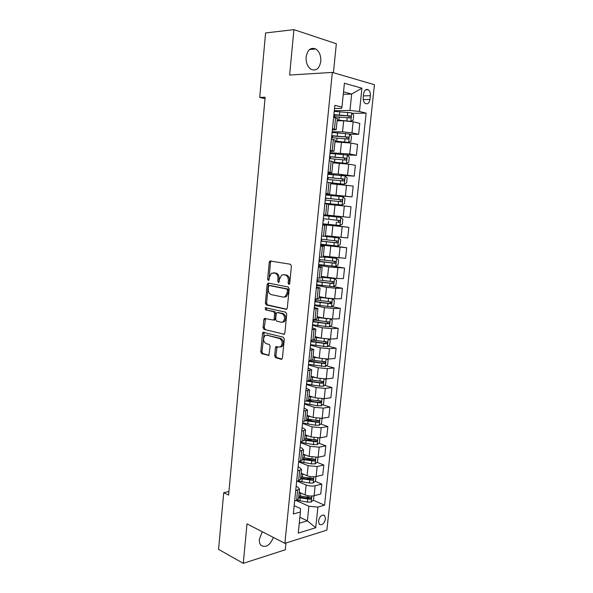 <?xml version="1.0" encoding="UTF-8"?>
<svg xmlns="http://www.w3.org/2000/svg" width="593" height="593" viewBox="0 0 593 593"><rect width="100%" height="100%" fill="white"/><g stroke="black" fill="none" stroke-linecap="round" stroke-linejoin="round"><path stroke-width="0.89" d="M288.813 284.425L289.718 283.432L291.415 266.064L290.437 264.233L269.911 260.987L269.244 262.269L267.651 279.177L268.295 280.437L268.711 280.341L269.363 277.279L271.424 273.247L274.952 273.121C277.05 273.825 278.058 275.752 277.969 278.918L277.761 281.126L278.421 282.401L278.858 282.305L279.518 279.214L281.586 275.159L283.573 274.707L285.255 275.011C287.405 275.73 288.435 277.687 288.346 280.889L288.131 283.128L288.813 284.425M262.299 531.743L259.371 539.23C259.148 541.891 259.69 543.937 260.987 545.36C265.834 548.051 269.971 545.412 273.395 537.436M320.791 61.413C321.072 55.675 319.397 51.524 315.765 48.974C310.732 47.092 307.522 49.76 306.129 56.98C305.869 62.688 307.522 66.809 311.073 69.337C316.165 71.279 319.405 68.64 320.791 61.413M325.475 518.905L324.638 515.576C321.829 514.361 319.775 516.169 318.478 520.995L319.301 524.316C322.125 525.531 324.178 523.73 325.475 518.905M274.663 355.785L275.604 357.683L281.164 359.284L281.89 359.136L282.424 358.009L284.269 339.122L283.313 337.224L263.077 332.258L262.521 333.407L260.779 351.805L261.691 353.665L268.874 355.4L270.171 346.334L269.244 344.466L265.998 343.577C263.136 341.405 262.818 338.729 265.034 335.542L266.798 335.178L279.681 338.573C282.624 340.716 282.98 343.429 280.756 346.697L278.851 347.098L275.982 346.653L275.434 347.787L274.663 355.785L275.864 355.689L276.805 357.586L281.964 359.069M333.422 72.717L336.342 43.749L293.92 29.65L289.614 75.037L332.339 72.405L284.885 543.336L247.007 523.893L243.263 563.35L218.558 549.348L223.717 492.701L228.601 495.088L265.138 97.245L259.712 97.437L265.004 98.683M293.92 29.65L265.59 32.949L259.712 97.437M286.034 309.376L286.708 309.227L287.316 308.012L289.184 288.85L288.213 286.997L268.377 283.076L267.146 284.455L265.382 303.112L266.301 304.928L286.412 309.368M286.723 314.075L284.862 333.103L284.292 334.267L263.989 329.382L263.077 327.544L263.826 319.627L264.404 318.448L273.551 320.079L274.136 318.893L274.648 313.564L273.707 311.718L265.516 309.82L265.286 307.708L285.752 312.2L286.723 314.075M363.605 93.813L363.205 97.6C363.042 100.306 363.739 102.263 365.288 103.478C367.682 104.472 369.254 103.123 369.988 99.431L370.388 95.681C370.558 92.953 369.854 90.981 368.275 89.758C365.896 88.787 364.339 90.136 363.605 93.813M332.339 72.405L374.442 84.717L326.884 530.127L284.885 543.336M334.526 108.497L341.538 108.356L341.961 107.103L334.845 105.332L293.335 513.968L300.421 511.974L300.495 508.579L294.18 505.666M341.961 107.103L344.407 83.242L361.923 88.194L359.477 111.477L349.966 110.446L334.304 110.713M352.064 113.33L366.133 113.137L359.477 111.477M366.133 113.137L324.556 505.206L317.9 507.074L315.728 527.74L298.257 533.1L300.421 511.974M243.263 563.35L285.27 549.793L285.959 542.995M228.935 491.486L223.717 492.701M343.265 94.369L351.664 94.065L343.525 91.863M349.966 110.446L351.664 94.065L361.923 88.194M299.88 517.274L307.389 520.824L308.894 506.259L296.189 500.485M315.12 481.286L321.799 484.103L320.754 493.984L314.097 495.748C311.117 496.341 308.123 496.074 305.128 494.94L299.191 492.309M321.799 484.103L315.135 485.778C312.155 486.342 309.161 486.067 306.151 484.963L297.175 481.101M316.988 462.295L323.808 465.008L322.762 474.949L316.099 476.55C313.119 477.083 310.117 476.809 307.107 475.727L301.14 473.229M323.808 465.008L317.144 466.528L308.138 465.698L298.635 461.836M318.856 443.201L325.831 445.817L324.779 455.809L318.115 457.247L309.094 456.417L303.223 454.097M325.831 445.817L319.167 447.166L310.132 446.329L300.577 442.675M320.724 424.002L327.862 426.508L326.802 436.559L320.138 437.834L311.095 436.989L305.069 434.758M327.862 426.508L321.198 427.694L312.14 426.849L302.534 423.402M322.592 404.7L329.908 407.095L328.841 417.205L322.177 418.31L313.111 417.457L307.048 415.352M329.908 407.095L323.244 408.11L314.164 407.25L304.505 404.026M324.46 385.287L331.961 387.57L330.894 397.74L324.223 398.674L315.135 397.807L309.042 395.842M331.961 387.57L325.298 388.415L316.188 387.548L306.485 384.538M326.32 365.77L334.029 367.934L332.955 378.164L326.283 378.927L317.166 378.052L311.043 376.221M334.029 367.934L327.366 368.609L318.233 367.734L308.479 364.94M328.174 346.149L336.105 348.195L335.023 358.476L328.359 359.061L319.219 358.179L313.06 356.489M336.105 348.195L329.441 348.691L320.287 347.802L310.48 345.23M330.019 326.417L338.203 328.337L337.113 338.67L330.442 339.092L321.273 338.195L315.091 336.646M338.203 328.337L331.531 328.655L322.355 327.759L312.489 325.416M331.85 306.581L340.3 308.36L339.203 318.76L332.54 318.997L323.348 318.093L317.129 316.684M340.3 308.36L333.637 308.508L324.43 307.597L314.512 305.477M333.666 286.641L342.42 288.272L341.316 298.731L334.652 298.79L325.431 297.879L319.175 296.611M342.42 288.272L335.749 288.242L326.521 287.316L316.551 285.433M333.933 266.339L344.548 268.073L343.436 278.591L336.772 278.473L321.236 276.427M344.548 268.073L328.618 266.924L318.597 265.271M325.698 244.827L346.683 247.755L345.571 258.333L323.311 256.124M346.683 247.755L320.657 244.991M322.762 224.295L348.84 227.319L347.713 237.963L325.394 235.703M348.84 227.319L322.733 224.599M343.206 216.793L344.333 205.993L351.004 206.764L349.87 217.468L327.492 215.163M344.333 205.993L328.589 204.429M325.765 194.726L352.042 196.861L325.824 194.193M352.042 196.861L353.176 186.091L330.709 183.711M338.796 175.246L354.229 176.128L338.188 174.083L327.922 173.504M354.229 176.128L355.37 165.299L348.699 164.142L332.836 162.867M346.742 154.951L356.423 155.277L349.759 154.024L330.034 152.697M356.423 155.277L357.572 144.388L350.9 143.032L334.978 141.897M349.64 134.211L358.632 134.3L351.968 132.854L342.539 131.839L332.162 131.765M358.632 134.3L359.788 123.351L353.117 121.795L343.673 120.779L337.128 120.809M299.272 523.211L307.389 520.824L315.728 527.74M332.339 130.008L336.224 129.645L332.48 128.614M330.168 151.393L334.022 151.222L330.271 150.355M328.011 172.652L331.835 172.674L328.077 171.97M325.861 193.785L329.656 193.993L325.898 193.451M322.711 224.829L326.454 225.318L322.688 225.014M320.591 245.658L324.312 246.332L320.539 246.184M318.493 266.361L322.177 267.213L318.404 267.221M316.395 286.938L320.057 287.976L316.277 288.139M314.32 307.404L317.952 308.619L314.164 308.931M312.252 327.744L315.854 329.137L312.066 329.604M310.198 347.972L313.771 349.536L309.976 350.152M308.152 368.083L311.703 369.817L307.9 370.581M306.121 388.074L309.642 389.986L305.84 390.883M304.105 407.954L307.597 410.03L303.786 411.075M302.096 427.723L303.727 428.316L305.558 429.962L301.748 431.148M300.102 447.374L301.726 448.004L303.534 449.783L299.724 451.11M298.116 466.913L299.732 467.58L301.526 469.486L297.708 470.946M296.144 486.349L297.745 487.046L299.524 489.077L295.699 490.678M309.487 361.041L309.946 361.174M309.657 380.78L312.681 381.699M308.605 400.112L313.134 401.594M306.67 419.066L313.126 421.334M306.996 438.761L312.77 440.918M307.078 458.352L312.155 460.376M306.863 477.81L311.036 479.567M306.403 497.127L309.427 498.476M313.26 500.181L324.556 505.206M337.358 118.548L333.637 117.251M335.156 140.156L331.42 139.066M332.962 161.63L329.219 160.747M330.657 182.881L344.229 184.26L327.032 182.296M328.611 204.2L324.853 203.718M328.618 204.185L327.492 215.192L323.726 214.807M325.342 236.222L338.647 237.904L322.451 236.103M323.207 257.125L319.427 257.14M321.087 277.909L317.292 278.117M318.975 298.575L315.179 298.968M316.877 319.116L313.074 319.694M314.794 339.537L310.977 340.3M312.719 359.84L308.894 360.789M310.658 380.024L306.826 381.151M308.612 400.09L304.772 401.402M306.574 420.044L304.669 421.208L302.726 421.527M304.543 439.88L302.638 441.17L300.695 441.54M302.534 459.605L300.614 461.02L298.672 461.436M300.525 479.218L298.605 480.753L296.663 481.219M298.538 498.72L296.604 500.373L294.662 500.892M308.894 506.259L317.9 507.074M289.517 284.047L289.554 280.904C289.636 277.709 288.606 275.752 286.456 275.041L285.255 275.011M283.98 274.715L286.456 275.041M273.758 272.832L276.153 273.151C278.25 273.847 279.259 275.782 279.177 278.94L279.125 282.009M271.201 260.979L270.452 262.314L268.992 280.015M269.007 283.202L268.355 284.462L266.591 303.09L267.51 304.906L286.701 309.227M287.427 290.325L286.753 289.028L269.348 285.537L268.488 286.501L268.273 288.798C268.184 291.919 269.17 293.854 271.238 294.602L283.106 297.108L285.211 296.633L287.197 292.675L287.427 290.325L288.635 290.325L287.953 289.036L286.753 289.028M270.356 285.544L287.953 289.036M284.314 297.1L286.412 296.633L288.406 292.675L287.197 292.675M288.635 290.325L288.406 292.675M284.329 334.237L263.989 329.382M265.56 318.441L264.278 327.492L265.19 329.33M273.669 320.079L274.752 320.042L275.337 318.856L275.849 313.534L274.907 311.688L265.516 309.82M266.39 307.767L266.717 309.791M281.208 322.244L283.046 321.843C285.374 318.515 285.04 315.787 282.046 313.653L277.428 312.585L276.768 312.726L276.175 313.927L275.663 319.264L276.605 321.124L281.208 322.244M282.416 322.199L284.247 321.799C286.575 318.471 286.241 315.75 283.246 313.623L282.046 313.653M278.243 312.563L283.246 313.623M277.116 346.623L275.864 355.689M280.148 347.038L281.957 346.616C284.188 343.347 283.825 340.649 280.882 338.499L279.681 338.573M266.791 335.178L280.882 338.499M264.219 332.25L261.98 351.723L262.892 353.576L268.963 355.326M350.73 121.35L353.161 120.179L353.687 115.109L351.656 112.878L334.23 111.395M350.774 121.35L337.209 120.008M343.555 120.779L337.187 120.275M333.696 116.636L350.122 117.94C351.16 117.607 351.301 116.954 350.552 115.976L333.903 114.605M333.866 114.968L348.558 115.924L349.344 117.414M335.038 141.297L348.58 142.446L350.967 141.216L351.493 136.175L349.455 134.018L332.087 132.476M348.58 142.446L335.06 141.09M331.561 137.687L347.928 139.073C348.951 138.74 349.099 138.095 348.373 137.124L331.769 135.671M331.739 135.953L346.371 137.02L347.142 138.54M331.598 137.346L332.421 137.717M332.903 162.2L346.401 163.416L348.78 162.134L349.307 157.123L347.268 155.04L329.96 153.439M346.401 163.416L332.918 162.052M329.434 158.613L345.749 160.08C346.757 159.747 346.912 159.109 346.216 158.153L329.641 156.611M329.619 156.819L344.199 158.005L344.941 159.547M329.515 157.834L330.316 158.094L329.471 158.257M344.229 184.26L346.616 182.926L347.135 177.944L345.096 175.936L327.847 174.275M327.321 179.427L343.577 180.969C344.57 180.635 344.733 179.998 344.066 179.056L327.521 177.433M327.506 177.559L342.035 178.856L342.747 180.442M327.447 178.204L328.255 178.397L327.418 178.471M324.897 203.28L342.072 204.985L344.459 203.599L344.97 198.648L342.932 196.713L325.742 194.993M342.072 204.985L324.905 203.243M324.875 203.466L325.69 203.584L324.868 203.54M325.216 200.108L341.42 201.731C342.406 201.398 342.576 200.768 341.924 199.841L325.424 198.129M325.416 198.188L339.885 199.596L340.552 201.235M325.387 198.462L326.202 198.588L325.379 198.573M340.782 217.364L323.645 215.593L340.782 217.364L342.821 219.232L342.309 224.154L339.989 225.555L340.834 217.416M323.652 215.548L324.467 215.622L323.652 215.533M339.989 225.555L322.814 223.798M339.796 220.507L338.158 220.322C338.892 221.271 338.692 221.886 337.543 222.182L339.278 222.375C340.249 222.041 340.426 221.411 339.796 220.507L323.333 218.713M323.148 220.477L323.963 220.589L323.148 220.529M337.862 246.043L338.699 237.949L340.686 239.698L340.182 244.59L337.795 246.08L320.739 244.227M321.05 241.129L337.143 242.9C338.106 242.559 338.284 241.944 337.684 241.047L321.25 239.172M321.132 240.343L321.932 240.55L321.109 240.543M337.684 241.047L336.053 240.832C336.765 241.766 336.55 242.374 335.423 242.67L321.065 241.032M318.671 264.537L335.682 266.45L338.062 264.908L338.566 260.038L336.527 258.318L323.229 256.917M336.527 258.318L323.244 256.799M318.99 261.461L335.023 263.307C335.972 262.966 336.157 262.351 335.579 261.469L319.182 259.512M319.123 260.097L319.916 260.394L319.093 260.446M334.022 261.254C334.63 262.188 334.393 262.781 333.31 263.033L319.004 261.291M316.625 284.736L333.57 286.701L335.949 285.107L336.453 280.274L334.415 278.614L321.154 277.213M334.415 278.614L321.176 277.035M316.936 281.675L332.918 283.595C333.859 283.254 334.044 282.646 333.488 281.779L317.129 279.74L317.907 280.126L317.077 280.237M332.006 281.579C332.503 282.505 332.236 283.076 331.213 283.284L316.959 281.438M314.579 304.824L331.48 306.84L333.852 305.195L334.356 300.384L332.317 298.798L319.101 297.382M332.317 298.798L331.724 298.679M326.476 298.064L319.123 297.152M314.89 301.778L330.82 303.772L331.405 301.963L315.091 299.85M329.982 301.778C330.39 302.689 330.101 303.238 329.13 303.416L314.92 301.466M327.833 318.782L317.047 317.448M322.162 317.826L317.077 317.159M330.368 318.975L332.273 320.383L331.769 325.172L329.397 326.862L312.555 324.786M312.859 321.762L328.737 323.83L329.337 322.036L313.06 319.849M327.951 321.858L327.054 323.437L312.896 321.384M318.775 337.565L315.046 337.054M321.532 338.255L315.009 337.395M328.559 339.114L330.197 340.271L329.701 345.03L327.321 346.772L310.539 344.644M310.843 341.635L326.661 343.77L327.277 341.998L326.862 341.864L313.186 340.16M325.928 341.827L324.986 343.347L310.888 341.183M315.787 357.238L313.03 356.83M318.508 357.987L312.985 357.223M326.773 359.121L328.129 360.047L327.64 364.777L325.268 366.563L308.53 364.384M308.834 361.396L324.601 363.605L325.231 361.841L324.801 361.7L312.57 360.21M323.904 361.678L322.94 363.138L308.886 360.878M313.052 376.822L311.021 376.496M315.758 377.63L310.969 376.94M325.001 379.009L326.083 379.705L325.587 384.412L323.215 386.251L319.434 386.125L306.537 384.019M307.137 381.121L322.555 383.323L323.192 381.573L322.748 381.432L310.665 379.935M321.888 381.418L320.895 382.819L308.612 380.951M310.48 396.309L309.02 396.057M313.186 397.177L308.968 396.554M323.237 398.77L324.037 399.259L323.556 403.929L321.184 405.82L317.403 405.723L304.557 403.536M306.929 401.098L320.516 402.929L321.169 401.187L320.717 401.046L308.664 399.526M319.642 400.705C320.146 401.557 319.886 402.121 318.871 402.388L308.071 400.794M307.989 415.678L307.033 415.5M310.732 416.627L306.981 416.049M321.495 418.399L322.014 418.695L321.525 423.35L319.16 425.277L315.387 425.218L302.586 422.95M306.084 420.793L318.493 422.424L319.153 420.696L306.677 419.006M317.663 420.2L316.855 421.845L306.544 420.304M305.58 434.943L305.061 434.839M308.375 435.981L305.002 435.44M319.753 437.893L319.516 442.652L317.144 444.631L313.386 444.594L300.621 442.252M304.513 440.228L316.477 441.807L317.144 440.095L304.698 438.375M315.698 439.591L314.846 441.199L304.572 439.621M306.092 455.231L303.03 454.72M317.989 457.27L317.507 461.851L315.142 463.874L311.392 463.867L298.672 461.45M302.541 459.486L314.475 461.087L315.157 459.382L302.734 457.64M313.734 458.871L312.852 460.442L302.608 458.819M303.868 474.378L301.074 473.896M315.973 476.579L315.52 480.945L313.156 483.013L309.405 483.036L297.901 480.923M300.592 478.633L312.481 480.256L313.171 478.566L300.777 476.794M311.777 478.04L310.873 479.574L300.658 477.914M301.696 493.42L299.124 492.961M313.971 495.778L313.534 499.929L311.169 502.041L307.433 502.093L297.049 500.24M298.642 497.668L310.502 499.321L311.199 497.638L298.828 495.844M310.502 499.321L308.901 498.602L298.724 496.904M305.128 494.94L306.151 484.963M307.107 475.727L308.138 465.698M309.094 456.417L310.132 446.329M311.095 436.989L312.14 426.849M313.111 417.457L314.164 407.25M315.135 397.807L316.188 387.548M317.166 378.052L318.233 367.734M319.219 358.179L320.287 347.802M321.273 338.195L322.355 327.759M323.348 318.093L324.43 307.597M325.431 297.879L326.521 287.316M327.521 277.546L328.618 266.924M329.634 257.088L330.731 246.406M331.754 236.518L332.858 225.777M333.881 215.83L334.993 205.022M336.031 195.015L337.15 184.149M338.188 174.083L339.315 163.149M340.352 153.024L341.486 142.023M342.539 131.839L343.673 120.779M334.43 129.037L335.586 117.703M351.968 132.854L353.117 121.795M349.759 154.024L350.9 143.032M332.221 150.726L333.37 139.459M347.557 175.068L348.699 164.142M330.027 172.281L331.168 161.088M345.378 195.994L346.512 185.127M327.847 193.711L328.982 182.585M325.676 215.007L326.802 203.948M341.049 237.474L342.168 226.734M323.519 236.184L324.638 225.184M338.899 258.029L340.019 247.355M321.376 257.229L322.488 246.303M336.772 278.473L337.877 267.858M319.242 278.154L320.346 267.287M334.652 298.79L335.749 288.242M317.122 298.946L318.226 288.146M332.54 318.997L333.637 308.508M315.016 319.627L316.113 308.886M330.442 339.092L331.531 328.655M312.926 340.182L314.008 329.508M328.359 359.061L329.441 348.691M310.843 360.618L311.925 350.003M326.283 378.927L327.366 368.609M308.775 380.928L309.85 370.38M324.223 398.674L325.298 388.415M306.714 401.127L307.782 390.639M322.177 418.31L323.244 408.11M304.669 421.208L305.736 410.779M320.138 437.834L321.198 427.694M302.638 441.17L303.69 430.807M318.115 457.247L319.167 447.166M300.614 461.02L301.667 450.71M316.099 476.55L317.144 466.528M298.605 480.753L299.65 470.508M314.097 495.748L315.135 485.778M296.604 500.373L297.642 490.189M363.383 95.91L370.388 95.681M363.242 99.624L369.988 99.431M289.554 280.904L288.346 280.889M284.773 274.729L283.573 274.707M278.962 281.141L277.761 281.126M279.177 278.94L277.969 278.918M276.153 273.151L274.952 273.121M274.522 272.847L273.314 272.824M268.851 279.199L267.651 279.177M270.452 262.314L269.244 262.269M289.332 283.143L288.131 283.128M267.51 304.906L266.301 304.928M266.591 303.09L265.382 303.112M268.355 284.462L267.146 284.455M270.549 285.552L269.348 285.537M284.062 334.393L283.587 334.422M264.278 327.492L263.077 327.544M265.027 319.583L263.826 319.627M275.337 318.856L274.136 318.893M275.849 313.534L274.648 313.564M274.907 311.688L273.707 311.718M278.628 312.555L277.428 312.585M276.635 347.706L275.434 347.787M267.999 335.112L266.798 335.178M268.711 355.496L268.184 355.541M262.892 353.576L261.691 353.665M261.98 351.723L260.779 351.805M263.722 333.348L262.521 333.407M281.719 359.239L281.164 359.284M276.805 357.586L275.604 357.683M350.834 121.32L351.708 112.937M339.411 114.879L339.745 111.654M334.029 114.96L333.859 116.636M338.877 120.127L339.203 116.91M347.431 115.539L347.765 112.314M346.89 120.802L347.224 117.577M348.558 115.924L350.337 115.902M348.64 142.416L349.507 134.077M337.254 136.005L337.58 132.802M331.895 135.953L331.746 137.391M336.72 141.223L337.046 138.028M345.245 136.701L345.578 133.492M344.703 141.927L345.037 138.725M346.371 137.02L348.135 137.05M346.46 163.379L347.32 155.092M335.104 157.004L335.43 153.824M329.775 156.819L329.671 157.871M334.571 162.193L334.897 159.02M343.065 157.731L343.399 154.543M342.532 162.934L342.858 159.747M344.199 158.005L345.956 158.072M344.288 184.23L345.148 175.988M332.962 177.885L333.288 174.72M327.67 177.566L327.603 178.234M332.436 183.044L332.762 179.887M340.901 178.649L341.234 175.476M340.367 183.815L340.693 180.65M342.035 178.856L343.784 178.967M342.131 204.956L342.984 196.757M330.842 198.648L331.161 195.497M330.316 203.777L330.635 200.634M338.751 199.433L339.077 196.283M338.218 204.57L338.544 201.427M339.885 199.596L341.627 199.745M328.73 219.284L329.048 216.156M328.203 224.384L328.522 221.256M336.616 220.107L336.935 216.971M336.083 225.214L336.409 222.086M337.543 222.182L339.278 222.375M326.624 239.802L326.943 236.689M321.265 240.55L321.221 241.054M326.106 244.872L326.424 241.766M334.489 240.654L334.808 237.541M333.963 245.732L334.282 242.626M335.423 242.67L337.143 242.9M335.742 266.413L336.579 258.363M324.541 260.201L324.853 257.11M319.249 260.446L319.16 261.313M324.023 265.241L324.341 262.15M332.376 261.09L332.695 257.992M331.85 266.138L332.169 263.04M333.31 263.033L335.023 263.307M333.637 286.664L334.467 278.658M322.466 280.482L322.777 277.405M317.24 280.23L317.114 281.467M321.947 285.5L322.266 282.424M330.271 281.401L330.59 278.325M329.752 286.419L330.071 283.343M331.213 283.284L332.918 283.595M331.539 306.803L332.369 298.842M320.398 300.651L320.709 297.59M315.239 299.902L315.076 301.496M319.886 305.632L320.205 302.578M328.181 301.6L328.5 298.538M327.662 306.588L327.981 303.534M329.13 303.416L330.82 303.772M329.456 326.817L330.271 318.967M318.345 320.702L318.656 317.663M313.208 319.879L313.052 321.421M317.841 325.661L318.152 322.622M326.106 321.68L326.417 318.634M325.587 326.647L325.905 323.6M327.054 323.437L328.737 323.83M327.388 346.727L328.181 339.1M316.306 340.641L316.618 337.617M311.132 340.293L311.036 341.227M315.802 345.571L316.113 342.546M324.037 341.65L324.334 338.759M323.526 346.586L323.837 343.562M324.986 343.347L326.661 343.77M325.327 366.518L326.098 359.113M314.275 360.462L314.586 357.46M313.779 365.362L314.082 362.36M321.984 361.5L322.266 358.78M321.473 366.407L321.784 363.405M322.94 363.138L324.601 363.605M323.281 386.199L324.023 379.009M312.259 380.18L312.563 377.185M311.762 385.05L312.066 382.062M319.938 381.247L320.205 378.69M319.434 386.125L319.746 383.13M320.895 382.819L322.555 383.323M321.243 405.775L321.969 398.8M310.25 399.778L310.554 396.806M309.761 404.619L310.065 401.654M317.907 400.875L318.159 398.489M317.403 405.723L317.715 402.751M318.871 402.388L320.516 402.929M319.219 425.233L319.923 418.473M308.256 419.266L308.56 416.316M307.767 424.084L308.071 421.134M315.891 420.393L316.121 418.169M315.387 425.218L315.698 422.26M316.855 421.845L318.493 422.424M317.203 444.587L317.885 438.034M306.277 438.65L306.574 435.707M305.788 443.438L306.084 440.503M313.882 439.798L314.097 437.738M313.386 444.594L313.69 441.659M314.846 441.199L316.477 441.807M315.202 463.822L315.861 457.485M304.305 457.922L304.602 455.001M303.816 462.681L304.113 459.768M311.881 459.101L312.081 457.203M311.392 463.867L311.696 460.946M312.852 460.442L314.475 461.087M313.215 482.961L313.853 476.824M302.341 477.083L302.638 474.178M301.859 481.82L302.156 478.922M309.894 478.292L310.08 476.55M309.405 483.036L309.709 480.13M310.873 479.574L312.481 480.256M311.236 501.989L311.851 496.059M300.392 496.141L300.688 493.25M299.91 500.855L300.206 497.964M307.923 497.379L308.086 495.792M307.433 502.093L307.737 499.202M309.539 49.538L315.765 48.974M323.341 514.983L324.638 515.576M336.224 129.645L337.38 118.37M334.022 151.222L335.171 140.015M331.835 172.674L332.969 161.533M329.656 193.993L330.783 182.926M325.342 236.259L326.454 225.318M323.2 257.206L324.312 246.332M321.072 278.028L322.177 267.213M318.96 298.724L320.057 287.976M316.862 319.301L317.952 308.619M314.772 339.759L315.854 329.137M312.696 360.099L313.771 349.536M310.628 380.321L311.703 369.817M308.575 400.423L309.642 389.986M306.537 420.407L307.597 410.03M304.505 440.28L305.558 429.962M302.489 460.042L303.534 449.783M300.481 479.685L301.526 469.486M298.487 499.217L299.524 489.077M365.496 89.869L368.275 89.758M271.112 261.031L269.911 260.987M268.977 283.224L267.777 283.209M286.412 296.633L285.211 296.633M265.449 318.411L264.404 318.448M274.752 320.042L273.551 320.079M266.064 307.693L265.286 307.708M284.247 321.799L283.046 321.843M276.975 346.586L275.982 346.653M281.957 346.616L280.756 346.697M264.055 332.206L263.077 332.258M334.534 116.651L334.704 114.953M348.84 115.991L350.552 115.976M332.391 137.665L332.569 135.96M346.675 137.102L348.373 137.124M330.316 158.094L330.442 156.849M344.533 158.094L346.216 158.153M328.255 178.397L328.329 177.611M342.391 178.96L344.066 179.056M340.271 199.7L341.924 199.841M321.873 241.143L321.932 240.55M319.812 261.424L319.916 260.394M334.459 261.291L335.579 261.469M317.759 281.586L317.907 280.126M332.658 281.623L333.488 281.779M315.721 301.637L315.884 299.991M330.724 301.822L331.405 301.963M313.69 321.569L313.853 320.005M328.744 321.903L329.337 322.036M311.673 341.39L311.792 340.249M326.743 341.857L327.277 341.998M324.734 361.7L325.231 361.841M322.733 381.432L323.192 381.573M320.731 401.046L321.169 401.187M318.745 420.556L319.153 420.696M316.766 439.954L317.144 440.095"/></g></svg>
